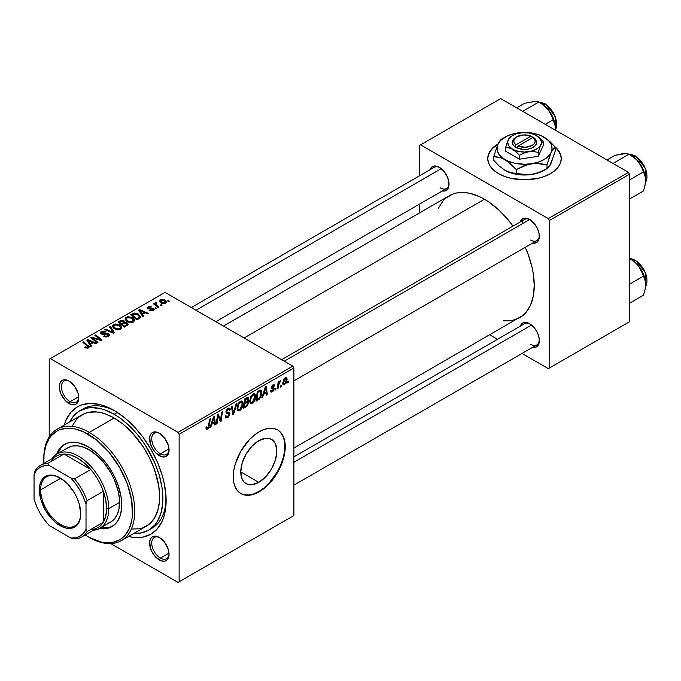 <?xml version="1.0" encoding="UTF-8"?>
<svg xmlns="http://www.w3.org/2000/svg" width="681" height="681" viewBox="0 0 681 681"><rect width="100%" height="100%" fill="white"/><g stroke="black" fill="none" stroke-linecap="round" stroke-linejoin="round"><path stroke-width="1.02" d="M258.814 482.344L240.776 471.924L242.147 463.165L246.062 454.15L251.91 446.259L258.814 440.684A25.512 14.727 -60 0 1 271.566 439.424A25.512 14.727 -60 0 1 275.473 459.862A25.512 14.727 -60 0 1 258.814 482.344L251.91 484.744L248.795 484.617L246.062 483.604L243.815 481.748L242.147 479.109L240.776 471.924L258.814 482.344A25.512 14.727 -60 0 1 246.062 483.604A25.512 14.727 -60 0 1 242.147 463.165A25.512 14.727 -60 0 1 258.814 440.684L265.718 438.283L268.833 438.411L271.566 439.424L273.813 441.288L275.473 443.927L276.852 451.103L275.473 459.862L271.566 468.877L265.718 476.768L258.814 482.344M240.657 493.461A36.748 21.213 120 0 0 258.814 491.52L259.248 491.767A36.748 21.213 -60 0 1 240.87 493.589A36.748 21.213 -60 0 1 235.243 464.144A36.748 21.213 -60 0 1 259.248 431.763L264.313 429.413L269.191 428.306L273.685 428.485L277.618 429.941L280.853 432.622L283.253 436.419L284.735 441.194L285.228 446.762L284.735 452.908L283.253 459.386L280.853 465.957L277.618 472.376L269.191 483.74L264.313 488.268L259.248 491.767L254.175 494.117L249.306 495.223L244.811 495.044L240.87 493.589L237.643 490.907L235.243 487.102L233.762 482.335L233.26 476.768L233.762 470.622L235.243 464.144L240.87 451.154L249.306 439.781L254.175 435.261L259.248 431.763A36.748 21.213 -60 0 1 277.618 429.941A36.748 21.213 -60 0 1 283.253 459.386A36.748 21.213 -60 0 1 259.248 491.767L258.814 491.52A36.748 21.213 120 0 0 282.76 459.334A36.748 21.213 120 0 0 277.397 429.813M493.946 147.317L497.726 144.576A36.748 21.213 0 0 0 487.758 158.852M498.518 143.597L493.946 146.815L490.55 150.484L488.456 154.459L487.749 158.605L488.456 162.742L490.55 166.717L493.946 170.386L498.518 173.604A36.748 21.213 180 0 1 487.749 158.605A36.748 21.213 180 0 1 498.049 143.878M159.873 537.803A12.249 7.074 -120 0 0 151.744 543.395A12.249 7.074 -120 0 0 160.401 558.088L159.311 559.961A13.782 7.959 60 0 1 149.573 543.089A13.782 7.959 60 0 1 159.311 537.462L155.583 536.168L152.425 536.781L151.216 537.786L149.76 541.003L150.314 547.822L152.425 552.691L155.583 556.956L161.218 560.846L164.725 561.195L166.207 560.65L168.318 558.216L169.058 554.343L168.318 549.601L164.725 542.485L159.311 537.462A13.782 7.959 60 0 1 169.058 554.343A13.782 7.959 60 0 1 159.311 559.961L160.401 558.088A12.249 7.074 60 0 1 152.399 547.294A12.249 7.074 60 0 1 154.272 537.479A12.249 7.074 60 0 1 159.873 537.803M69.581 381.403A12.249 7.074 -120 0 0 61.443 386.995A12.249 7.074 -120 0 0 70.1 401.696L69.019 403.569A13.782 7.959 60 0 1 59.273 386.689A13.782 7.959 60 0 1 69.019 381.071L65.291 379.768L63.605 379.836L60.915 381.386L59.46 384.603L59.46 388.996L60.915 393.89L65.291 400.564L70.918 404.454L74.433 404.795L75.914 404.25L78.026 401.824L78.766 397.942L78.026 393.209L74.433 386.084L69.019 381.071A13.782 7.959 60 0 1 78.766 397.942A13.782 7.959 60 0 1 69.019 403.569L70.1 401.696A12.249 7.074 60 0 1 62.099 390.903A12.249 7.074 60 0 1 63.98 381.088A12.249 7.074 60 0 1 69.581 381.403M159.873 433.542A12.249 7.074 -120 0 0 151.744 439.126A12.249 7.074 -120 0 0 160.401 453.827L159.311 455.7A13.782 7.959 60 0 1 149.573 438.819A13.782 7.959 60 0 1 159.311 433.201L155.583 431.899L152.425 432.512L151.216 433.525L149.76 436.734L150.314 443.561L152.425 448.43L155.583 452.695L161.218 456.585L164.725 456.934L166.207 456.381L168.318 453.955L169.058 450.073L168.318 445.34L164.725 438.223L159.311 433.201A13.782 7.959 60 0 1 169.058 450.073A13.782 7.959 60 0 1 159.311 455.7L160.401 453.827A12.249 7.074 60 0 1 152.399 443.033A12.249 7.074 60 0 1 154.272 433.218A12.249 7.074 60 0 1 159.873 433.542M78.707 396.725L70.1 401.696L78.707 396.725M169.007 553.117L160.401 558.088L169.007 553.117M169.007 448.856L160.401 453.827L169.007 448.856M281.645 359.679L524.549 219.444A12.249 7.074 60 0 1 530.15 219.759A12.249 7.074 -120 0 0 522.072 223.904M520.31 221.887A13.782 7.959 60 0 1 529.588 219.418L525.86 218.124L524.174 218.192L521.484 219.742L520.31 221.887M430.009 169.756A13.782 7.959 60 0 1 439.296 167.288L435.568 165.994L433.882 166.062L431.192 167.611L430.009 169.756M520.31 326.148A13.782 7.959 60 0 1 529.588 323.688L527.69 322.803L524.174 322.454L521.484 324.011L520.31 326.148M79.72 410.847A68.9 39.779 60 0 1 114.17 414.261L117.319 412.439L114.17 414.261L104.661 409.851L100.022 408.515L91.203 407.638L87.1 408.115L79.72 410.847L76.51 413.086L73.659 415.87L69.649 421.965A68.9 39.779 60 0 1 79.72 410.847L82.963 408.966A68.9 39.779 60 0 1 115.821 411.494A68.9 39.779 -120 0 0 81.379 409.971M64.227 425.097A73.497 42.435 60 0 1 114.17 410.507L104.031 405.808L99.085 404.378L89.671 403.45L81.201 405.093L77.421 406.863L70.96 412.226L66.159 419.828L64.227 425.097M223.462 326.088L449.222 195.745A70.432 40.664 -120 0 1 484.438 199.235L489.324 202.325L498.901 210.054L507.915 219.58L512.997 226.109A70.432 40.664 -120 0 0 484.438 199.235L244.087 337.997L484.438 199.235L479.56 196.69L469.984 193.361L465.378 192.604L456.772 192.953L452.848 194.042L445.944 198.035L443.033 200.886L438.428 208.165M503.497 320.87L512.112 320.53L519.654 317.738A70.432 40.664 -120 0 0 525.247 247.322L528.362 254.992L532.099 267.565L533.291 273.719L534.245 285.492L533.291 296.158L530.456 305.309L525.851 312.596L522.94 315.448L293.894 448.081M293.894 456.874L524.549 323.705A12.249 7.074 60 0 1 530.15 324.028M191.344 307.548L434.248 167.313A12.249 7.074 60 0 1 439.849 167.628M49.211 359.253L49.211 436.921L49.211 359.253L165.057 292.37L292.804 366.131L178.047 432.384L50.292 358.623L178.047 432.384L179.129 434.257L179.129 581.778L293.894 515.526L293.894 368.004L179.129 434.257L179.129 581.778L178.047 582.408L110.782 543.574L178.047 582.408L293.894 515.526L178.047 582.408L293.894 515.526L293.894 368.004L292.804 366.131L293.894 368.004L179.129 434.257L178.047 432.384L292.804 366.131L165.057 292.37L49.211 359.253M255.605 396.393L254.328 401.16L251.442 403.697L250.327 403.288L249.731 401.747L250.736 396.623L253.579 393.746L254.617 393.805L255.477 395.091L255.605 396.393L254.677 393.839L252.983 394.001L250.736 396.623L249.697 401.1L250.676 403.569L252.302 403.382L249.757 401.909L252.302 403.382C254.515 401.492 255.622 399.16 255.605 396.393L254.737 395.891L255.605 396.393M263.581 394.367L262.653 397.287L261.802 397.781L265.318 386.995L266.28 386.442L267.318 394.597L266.526 395.048L266.271 392.809L263.581 394.367L266.271 392.809L266.526 395.048L267.318 394.597L266.28 386.442L265.318 386.995L261.802 397.781L262.653 397.287L262.074 396.955L262.653 397.287L263.581 394.367L263.019 394.044L263.581 394.367M207.552 429.217L206.19 429.158L206.071 427.345L206.854 426.774L207.262 428.289L208.326 427.31L209.544 419.198L210.344 418.738L208.888 427.677L207.552 429.217L209.399 425.693L210.344 418.738L209.544 419.198L208.633 425.923L207.603 428.162L206.786 427.574L206.854 426.774L206.071 427.345L206.42 429.396L207.552 429.217L206.002 428.323L207.552 429.217M229.914 413.733L228.433 417.002L225.734 417.93L225.19 416.065L225.981 415.512L226.237 416.746L227.182 416.823L229.097 414.61L228.867 413.58L226.679 413.256L226.032 412.456L226.305 410.379L227.284 408.975L228.961 408.03L230.152 408.736L230.306 409.826L229.523 410.371L229.293 409.383L228.356 409.272L226.764 411.409L227.062 412.022L229.429 412.337L229.914 413.733L229.386 412.311L227.062 412.022L226.764 411.409L228.075 409.409L229.139 409.255L229.523 410.371L230.306 409.826L229.667 408.14L228.101 408.37L225.981 411.92L226.867 413.316L228.927 413.622L229.131 414.269L227.59 416.627L226.177 416.678L225.981 415.512L225.19 416.065L225.82 417.981L227.539 417.674L225.198 416.321L227.539 417.674L229.914 413.733L226.007 411.477L229.914 413.733M236.997 403.348L233.685 414.014L232.681 414.593L231.523 406.514L232.315 406.055L233.311 412.975L236.154 403.842L236.997 403.348L236.154 403.842L233.311 412.975L232.315 406.055L231.523 406.514L232.681 414.593L233.685 414.014L232.502 413.324L233.685 414.014L236.997 403.348M243.006 403.663L241.729 408.43L238.844 410.966L237.729 410.558L237.133 409.026L238.001 404.182L239.125 402.36L240.98 401.015L242.019 401.075L242.879 402.369L243.006 403.663L242.078 401.109L240.384 401.279L238.137 403.901L237.099 408.37L238.078 410.839L239.703 410.652L237.158 409.187L239.703 410.652C241.917 408.762 243.023 406.438 243.006 403.663L242.138 403.161L243.006 403.663M288.565 381.079L288.378 382.433L287.595 382.892L287.757 381.547L288.565 381.079L287.757 381.547L287.595 382.892L288.378 382.433L287.697 382.041L288.378 382.433L288.565 381.079M248.616 402.667L247.297 405.936L243.398 408.404L244.683 398.913L247.543 397.363L248.48 397.653L248.659 399.389L247.671 401.45L248.616 402.667L247.671 401.45L248.718 398.708L247.671 397.329L244.683 398.913L243.398 408.404L246.437 406.651L245.552 406.14L246.437 406.651L248.616 402.667L246.624 401.518L248.616 402.667M211.714 424.314L210.787 427.234L209.927 427.728L213.451 416.942L214.413 416.389L215.451 424.544L214.66 424.995L214.404 422.756L211.714 424.314L214.404 422.756L214.66 424.995L215.451 424.544L214.413 416.389L213.451 416.942L209.927 427.728L210.787 427.234L210.199 426.902L210.787 427.234L211.714 424.314L211.153 423.991L211.714 424.314M217.843 417.819L217.035 423.625L216.235 424.093L217.528 414.593L218.363 414.108L220.525 420.288L221.58 412.252L222.381 411.784L221.104 421.275L220.269 421.76L218.082 415.606L217.843 417.819L218.082 415.606L220.269 421.76L221.104 421.275L222.381 411.784L221.58 412.252L220.525 420.288L218.363 414.108L217.528 414.593L216.235 424.093L217.035 423.625L216.354 423.233L217.035 423.625L217.843 417.819L217.145 417.419L217.843 417.819M272.383 390.988L271.251 390.051L270.468 390.732L272.349 391.805L271.259 392.128L270.57 391.532L270.468 390.622L271.251 390.051L272.085 391.124L273.396 389.643L273.175 388.902L271.319 388.425L271.268 386.927L272.485 385.157L274.094 384.705L274.596 385.846L273.813 386.416L272.979 385.659L271.94 387.114L274.111 388.323L273.634 390.605L272.349 391.805L274.205 388.885L273.813 387.966L271.94 387.114L272.766 385.769L273.813 386.416L274.596 385.846L274.145 384.731L272.809 384.952L271.157 387.71L271.549 388.647L273.421 389.413L272.383 390.988L270.595 390.519M259.461 398.921L255.996 401.135L257.282 391.643L260.559 390.068L261.461 390.724L261.802 392.341L260.925 396.665L259.461 398.921L261.802 392.605L261.002 390.204L257.282 391.643L255.996 401.135L258.244 399.832L257.358 399.321L258.244 399.832L259.461 398.921L258.703 398.487L259.461 398.921M287.101 379.36L286.122 383.097L283.858 384.969L283.015 384.476L282.777 382.901L284.122 378.789L286.063 377.504L286.88 378.074L287.101 379.36L286.488 377.623L285.262 377.759L282.768 383.25L283.373 384.85L284.641 384.705L282.785 383.633L284.641 384.705L287.101 379.36L286.148 378.806L287.101 379.36M281.279 385.284L281.1 386.638L280.308 387.097L280.47 385.752L281.279 385.284L280.47 385.752L280.308 387.097L281.1 386.638L280.41 386.246L281.1 386.638L281.279 385.284M278.461 385.616L278.061 388.391L277.261 388.851L278.188 381.956L278.989 381.496L278.793 382.926L279.636 381.173L280.606 380.679L279.125 382.926L278.461 385.616L280.606 380.679L278.793 382.926L278.989 381.496L278.188 381.956L277.261 388.851L278.061 388.391L277.38 388L278.061 388.391L278.461 385.616L277.754 385.208L278.461 385.616M275.967 388.357L275.779 389.711L274.996 390.162L275.158 388.817L275.967 388.357L275.158 388.817L274.996 390.162L275.779 389.711L275.098 389.311L275.779 389.711L275.967 388.357M156.69 308.45L155.787 307.718L154.979 308.187L155.898 308.902L156.69 308.45L155.787 307.718L154.979 308.187L155.898 308.902L156.69 308.45M162.001 305.377L161.099 304.654L160.299 305.114L161.218 305.837L162.001 305.377L161.099 304.654L160.299 305.114L161.218 305.837L162.001 305.377M133.306 322.062L134.31 320.981L134.293 319.747L131.578 317.286L127.653 316.682L125.261 318.078L125.21 319.5L126.589 321.126L128.726 322.258L131.501 322.607L133.306 322.062L134.421 320.419L132.208 317.618L126.215 317.176L125.108 319.134L127.424 321.67L133.306 322.062M143.563 316.027L142.423 314.299L145.113 312.741L147.436 313.788L148.228 313.337L139.614 309.557L138.652 310.11L142.704 316.52L143.563 316.027L142.423 314.299L145.113 312.741L147.436 313.788L148.228 313.337L139.614 309.557L138.652 310.11L142.704 316.52L143.563 316.027M124.691 322.436L123.882 320.768L123.882 323.407L123.882 320.768L121.124 320.376L121.124 321.262L121.124 320.376L119.95 320.913L119.95 321.934L119.95 320.913L118.009 322.028L124.308 327.144L128.019 324.786L127.568 323.049L124.691 322.436L124.385 321.117L122.606 320.3L120.954 320.428L118.009 322.028L124.308 327.144L128.198 324.216L127.168 322.768L124.691 322.436L124.836 321.943M114.595 332.754L110.322 326.463L109.479 326.957L113.131 332.345L105.649 329.17L104.848 329.63L113.591 333.332L114.595 332.754L110.322 326.463L109.479 326.957L113.131 332.345L105.649 329.17L104.848 329.63L113.591 333.332L114.595 332.754M85.329 347.829L87.815 348.212L89.22 346.74L83.669 341.853L82.869 342.313L88.087 346.816L87.083 347.557L85.397 346.876L84.708 347.395L88.556 347.897L89.254 346.961L83.669 341.853L82.869 342.313L87.33 345.939L87.721 347.361L85.397 346.876L84.708 347.395L85.329 347.829M97.936 342.373L92.573 338.057L101.18 340.5L102.005 340.023L95.706 334.907L94.914 335.367L100.286 339.691L91.688 337.223L90.854 337.708L97.136 342.832L97.936 342.373L92.573 338.057L101.18 340.5L102.005 340.023L95.706 334.907L94.914 335.367L100.286 339.691L91.688 337.223L90.854 337.708L97.136 342.832L97.936 342.373M91.688 345.974L90.556 344.245L93.246 342.688L95.561 343.735L96.361 343.284L87.738 339.504L86.776 340.057L90.837 346.467L91.688 345.974L90.556 344.245L93.246 342.688L95.561 343.735L96.361 343.284L87.738 339.504L86.776 340.057L90.837 346.467L91.688 345.974M101.954 333.452L102.184 332.073L105.189 332.132L105.742 331.536L101.324 331.545L101.324 333.988L101.324 331.545L100.328 332.779L101.222 333.928L107.981 334.201L107.709 336.746L107.709 335.818L105.64 336.252L105.64 336.967L105.64 336.252L104.568 335.869L104.568 336.686L104.329 335.724L104.329 336.584L104.329 335.724L103.631 336.235L108.543 336.363L109.437 335.588L109.411 334.311L107.921 333.358L101.741 333.298L101.597 332.592L102.49 331.919L105.189 332.132L105.904 331.63L104.133 331.017L101.128 331.673L100.413 332.396L100.55 333.384L102.388 334.345L107.794 334.099L108.458 335.035L107.496 335.929L105.93 336.286L104.329 335.724L103.631 336.235L106.049 337.01L108.543 336.363L109.624 334.958L108.696 333.699L102.933 333.673L101.52 332.873L101.52 334.082M120.707 329.34L121.712 328.259L121.695 327.025L118.979 324.556L115.055 323.952L112.663 325.356L112.612 326.769L113.991 328.404L116.128 329.527L118.903 329.876L120.707 329.34L121.822 327.689L119.609 324.888L113.616 324.454L112.51 326.412L114.825 328.949L120.707 329.34M149.607 310.493L152.501 310.859L154.238 309.234L152.604 308.17L148.926 308.382L148.39 307.795L148.756 307.344L151.565 306.859L148.884 306.586L147.411 307.591L148.015 308.791L153.165 309.242L152.382 310.221L150.195 309.923L149.505 310.442L153.353 310.485L154.246 309.387L153.617 308.493L152.221 308.144L148.688 308.263L148.756 307.344L151.565 306.859L148.1 306.927L147.351 307.897L148.015 308.791L152.884 308.987L152.697 310.068L150.195 309.923L149.607 310.493M139.145 318.572L140.277 317.644L140.507 316.478L137.758 313.677L134.166 313.022L130.607 314.758L136.907 319.874L140.184 317.772L140.55 316.844L138.234 313.932L133.561 313.166L130.607 314.758L136.907 319.874L139.145 318.572M165.645 303.385L166.36 301.623L164.266 299.776L161.542 299.385L159.746 300.585L160.112 302.015L161.286 303.028L164.691 303.752L166.479 302.168L164.7 300.006L160.554 299.734L159.686 300.934L161.576 303.207L165.645 303.385M155.362 302.739L155.362 305.318L155.362 302.739L155.328 305.284L155.328 304.186L154.383 303.411L154.383 304.526L154.383 303.411L153.583 303.879L158.171 307.591L158.962 307.131L156.068 304.543L155.83 303.624L156.647 303.224L156.102 302.543L155.072 303.071L155.328 304.186L154.383 303.411L153.583 303.879L158.171 307.591L158.962 307.131L157.166 305.633L156.077 303.351L156.647 303.224L156.102 302.543L155.03 303.326M169.288 301.172L168.386 300.449L167.577 300.908L168.496 301.632L169.288 301.172L168.386 300.449L167.577 300.908L168.496 301.632L169.288 301.172M419.479 145.479L419.479 175.834L419.479 145.479L500.68 98.592L628.435 172.353L548.316 218.61L420.56 144.849L548.316 218.61L549.405 220.482L549.405 368.004L629.516 321.747L629.516 174.225L549.405 220.482L549.405 368.004L548.316 368.625L522.021 353.448L548.316 368.625L629.516 321.747L548.316 368.625L629.516 321.747L629.516 174.225L628.435 172.353L629.516 174.225L549.405 220.482L548.316 218.61L628.435 172.353L500.68 98.592L419.479 145.479M419.479 204.121L419.479 212.915L419.479 204.121M497.53 339.308L489.911 334.907L497.53 339.308M498.518 173.604L504.085 176.243L510.435 178.201L524.498 179.818L538.56 178.201L544.919 176.243L550.486 173.604L555.058 170.386L558.446 166.717L560.54 162.742L561.246 158.605L560.54 154.459L558.446 150.484L554.887 146.67A36.748 21.213 180 0 1 561.246 158.605A36.748 21.213 180 0 1 538.56 178.201A36.748 21.213 180 0 1 498.518 173.604M532.559 347.37L535.002 347.421L537.692 345.863L539.148 342.654L539.148 338.261L537.692 333.367L535.002 328.71L529.588 323.688A13.782 7.959 60 0 1 539.335 340.56A13.782 7.959 60 0 1 532.559 347.37M442.258 190.969L444.71 191.02L447.391 189.471L448.847 186.254L448.847 181.861L447.391 176.966L444.71 172.31L439.296 167.288A13.782 7.959 60 0 1 449.034 184.168A13.782 7.959 60 0 1 442.258 190.969M532.559 243.1L535.002 243.151L537.692 241.602L539.148 238.384L539.148 234L537.692 229.097L535.002 224.441L529.588 219.418A13.782 7.959 60 0 1 539.335 236.298A13.782 7.959 60 0 1 532.559 243.1M539.318 235.643A12.249 7.074 60 0 1 536.798 240.657A12.249 7.074 60 0 1 530.669 240.052A12.249 7.074 -120 0 0 539.318 235.643M440.377 187.922A12.249 7.074 -120 0 0 449.026 183.512A12.249 7.074 60 0 1 446.498 188.526L215.843 321.696M539.318 339.913A12.249 7.074 60 0 1 536.798 344.918A12.249 7.074 60 0 1 530.669 344.314A12.249 7.074 -120 0 0 539.318 339.913M128.53 536.475L134.055 537.437L143.036 537.079L150.918 534.159L157.379 528.805L162.18 521.203L163.9 516.649L165.883 506.255L165.883 494.491L163.9 481.807L162.18 475.27L157.379 462.127L150.918 449.298L143.036 437.287L134.055 426.561L124.308 417.513L114.17 410.507A73.497 42.435 60 0 1 166.138 500.518A73.497 42.435 60 0 1 128.53 536.475M166.113 498.594A68.9 39.779 60 0 1 151.863 528.311A68.9 39.779 60 0 1 150.203 529.18A68.9 39.779 -120 0 0 166.113 498.603M169.041 449.417A12.249 7.074 60 0 1 166.522 454.431A12.249 7.074 60 0 1 160.401 453.827A12.249 7.074 -120 0 0 169.041 449.426M169.041 553.687A12.249 7.074 60 0 1 166.522 558.692A12.249 7.074 60 0 1 160.401 558.088A12.249 7.074 -120 0 0 169.041 553.687M78.749 397.287A12.249 7.074 60 0 1 76.229 402.301A12.249 7.074 60 0 1 70.1 401.696A12.249 7.074 -120 0 0 78.749 397.287M561.246 158.852A36.748 21.213 0 0 0 555.236 147.479M560.54 154.962L558.446 150.986M490.55 150.986L488.456 154.962M244.377 494.798L248.871 494.976M253.741 493.87L258.814 491.52L263.879 488.013L268.757 483.493L277.184 472.12L280.419 465.71L282.819 459.139L284.3 452.652L284.794 446.515L284.3 440.947M282.819 436.172L280.419 432.375M91.688 338.38L91.688 337.223L91.688 338.38M95.578 338.985L95.578 338.278L95.578 338.985M98.396 339.751L98.396 339.061L98.396 339.751M100.286 340.262L100.286 339.691L100.286 340.262M95.706 336.022L95.706 334.907L95.706 336.022M92.573 339.104L92.573 338.057L92.573 339.104M94.123 340.372L94.123 339.232L94.123 340.372M87.738 341.581L87.738 339.504L87.738 341.581M90.556 346.025L90.556 344.245L90.556 346.025M90.096 343.488L88.896 341.581L88.896 343.411L88.896 341.581L87.977 340.321L87.977 341.956L87.977 340.321L92.25 342.245L92.25 343.267L92.25 342.245L90.096 343.488L90.096 345.301L90.096 343.488L87.977 340.321L92.25 342.245L90.096 343.488M85.397 347.872L85.397 346.876L85.397 347.872M85.985 348.136L85.985 347.301L85.985 348.136M87.721 348.238L87.721 347.361L87.721 348.238M88.087 348.119L88.087 346.859L87.721 347.361M83.669 342.969L83.669 341.853L83.669 342.969M88.283 348.042L88.283 345.607L88.283 348.042M107.981 334.201L108.475 334.882M102.933 334.397L102.933 333.673L102.933 334.397M105.078 334.175L105.078 333.341L105.078 334.175M108.696 336.269L108.696 333.699L108.696 336.269M105.649 329.962L105.649 329.17L105.649 329.962M110.892 332.192L110.892 331.349L110.892 332.192M113.131 333.137L113.131 332.345L113.131 333.137M110.322 328.225L110.322 326.463L110.322 328.225M113.616 328.106L113.616 324.454L113.616 328.106M119.609 325.901L119.609 324.888L119.609 325.901M113.71 326.386L114.697 324.863L117.268 324.709L120.46 326.957L119.882 329.689L119.882 328.795L117.115 329.085L114.629 327.808L113.71 326.386L114.476 324.982L118.741 325.297L120.639 327.629L119.882 328.795L115.651 328.514L115.651 329.349L115.651 328.514L113.71 326.386L113.71 328.191L113.701 326.156L113.701 328.174M127.168 325.492L127.168 322.768L127.168 325.492M121.507 323.764L119.541 322.164L119.541 323.279L119.541 322.164L120.895 321.389L123.125 321.236L123.755 323.484L123.755 322.104L122.784 323.024L122.784 324.045L122.784 323.024L121.507 323.764L121.507 324.871L121.507 323.764L119.541 322.164L121.797 320.989L123.397 321.423L123.636 322.368L121.507 323.764M123.755 323.484L123.755 322.104M124.368 326.088L122.239 324.36L122.239 325.467L122.239 324.36L123.908 323.398L126.36 323.211L126.581 325.833L126.581 324.76L125.84 325.237L125.84 326.259L125.84 325.237L124.368 326.088L124.368 327.11L124.368 326.088L122.239 324.36L124.912 322.973L126.623 323.398L126.581 324.76L124.368 326.088M150.195 310.774L150.195 309.923L150.195 310.774M152.697 310.791L152.697 310.068L152.697 310.791M152.884 308.987L152.697 310.068M148.1 308.834L148.1 306.927L148.1 308.834M148.688 308.263L148.756 307.344M149.207 309.131L149.207 308.476L149.207 309.131M150.348 309.038L150.348 308.382L150.348 309.038M152.221 308.799L152.221 308.144L152.221 308.799M153.617 310.323L153.617 308.493L153.617 310.323M139.614 311.634L139.614 309.557L139.614 311.634M142.423 316.078L142.423 314.299L142.423 316.078M141.971 313.541L140.771 311.634L140.771 313.464L140.771 311.634L139.852 310.374L139.852 312.009L139.852 310.374L144.117 312.298L144.117 313.32L144.117 312.298L141.971 313.541L141.971 315.363L141.971 313.541L139.852 310.374L144.117 312.298L141.971 313.541M132.497 314.69L132.497 313.669L132.497 314.69M133.561 314.077L133.561 313.166L133.561 314.077L137.4 314.358L139.358 316.682L137.979 318.231L137.979 319.253L137.979 318.231L136.966 318.81L132.14 314.894L132.14 316.001L132.14 314.894L135.647 313.703L139.137 315.95L139.179 317.269L136.966 318.81L136.966 319.84L136.966 318.81L132.14 314.894L133.544 314.086M138.234 314.92L138.234 313.932L138.234 314.92M126.215 320.828L126.215 317.176L126.215 320.828M132.208 318.623L132.208 317.618L132.208 318.623M126.308 319.117L127.296 317.593L129.867 317.431L133.059 319.678L132.48 322.419L132.48 321.517L129.713 321.807L127.228 320.538L126.308 319.117L127.075 317.704L131.339 318.018L133.238 320.351L132.48 321.517L128.249 321.236L128.249 322.079L128.249 321.236L126.308 319.117L126.308 320.913L126.3 318.887L126.3 320.904M160.554 302.483L160.554 299.734L160.554 302.483M164.7 301.036L164.7 300.006L164.7 301.036M162.282 302.704L160.716 300.9L161.21 300.151L163.908 300.457L164.964 302.985L164.964 303.683L164.964 302.985L162.282 302.704L162.282 303.539L162.282 302.704L160.767 301.155L161.695 299.98L163.908 300.457L165.389 302.075L164.308 303.198L162.282 302.704M165.415 303.513L165.415 302.279L164.964 302.985M161.099 305.743L161.099 304.654L161.099 305.743M156.102 303.334L156.102 302.543L156.102 303.334M155.796 305.667L156.077 303.351M157.166 306.782L157.166 305.633L157.166 306.782M155.787 308.816L155.787 307.718L155.787 308.816M168.386 301.547L168.386 300.449L168.386 301.547M126.998 325.586L126.998 324.071L126.581 324.76M248.233 397.415L247.671 397.329M246.88 397.653L248.718 398.708L246.88 397.653M247.118 401.126L247.671 401.45L247.118 401.126M248.173 401.543L247.671 401.45M244.93 402.522L245.33 399.56L244.649 399.168L245.33 399.56L246.675 398.785L245.79 398.274L247.927 399.202L247.492 400.683L244.93 402.522L244.249 402.13L244.93 402.522L247.492 400.683L247.663 398.496L245.33 399.56L244.93 402.522M246.531 397.849L247.927 399.202M246.386 401.679L247.561 402.352L244.777 403.629L244.343 406.838L244.777 403.629L244.096 403.237L244.777 403.629L246.445 402.667L245.56 402.156L247.824 403.101L246.599 405.484L244.343 406.838L243.662 406.438L244.343 406.838L246.599 405.484L247.765 403.646L247.535 402.343L247.824 403.101M237.89 407.962L238.759 404.216L238.154 403.867L238.759 404.216L240.359 402.318L239.593 401.875L241.551 402.216L242.215 404.02L239.763 409.596L238.563 409.698L237.133 407.527L238.784 409.783L240.87 408.506L242.206 404.369L241.993 402.718L241.176 402.096L238.912 403.927L237.89 407.962M232.059 410.277L233.047 410.839L232.059 410.277M232.374 412.439L233.311 412.975L232.374 412.439M225.19 416.108L226.177 416.678L225.19 416.108M225.19 416.176L226.177 416.678M226.015 412.363L227.82 413.41L226.015 412.363M226.296 412.984L226.867 413.316L226.296 412.984M228.118 408.362L230.314 409.63L228.118 408.362M227.948 408.464L230.306 409.826L227.948 408.464M227.301 408.966L228.075 409.409L227.301 408.966M226.083 411.018L226.764 411.409L226.083 411.018M227.062 412.022L226.764 411.409M206.207 427.242L206.786 427.574L206.207 427.242M207.603 428.162L206.786 427.574M208.718 425.302L209.399 425.693L208.718 425.302M214.549 424.016L215.451 424.544L214.549 424.016M213.519 422.246L214.404 422.756L213.519 422.246M212.149 423.037L213.196 419.836L212.617 419.505L213.196 419.836L213.825 417.683L213.306 417.385L213.825 417.683L214.294 421.803L212.149 423.037L211.57 422.705L212.149 423.037L214.294 421.803L213.825 417.683L212.149 423.037M218.226 416.142L219.393 416.815L218.226 416.142M218.856 418.074L220.125 418.806L218.856 418.074M219.469 419.675L220.525 420.288L219.469 419.675M219.801 420.526L221.104 421.275L219.801 420.526M217.443 415.231L218.082 415.606L217.443 415.231M272.502 388.791L271.174 388.025L273.251 388.953M272.928 384.884L274.596 385.846L272.928 384.884M272.766 385.769L273.813 386.416M271.319 386.757L271.94 387.114L271.319 386.757M271.217 387.123L272.017 387.591L271.217 387.123M272.672 387.778L272.017 387.591M272.119 387.685L274.205 388.885L272.119 387.685M270.468 390.732L270.961 392.035L272.349 391.805L270.468 390.724M266.416 394.069L267.318 394.597L266.416 394.069M265.386 392.299L266.271 392.809L265.386 392.299M264.015 393.09L265.062 389.89L264.483 389.558L265.062 389.89L265.692 387.736L265.173 387.438L265.692 387.736L266.16 391.856L264.015 393.09L263.436 392.758L264.015 393.09L266.16 391.856L265.692 387.736L264.015 393.09M260.942 392.111L261.802 392.605L260.942 392.111M260.065 391.2L257.929 392.29L256.941 399.56L259.112 398.164L260.508 395.899L260.985 392.341L260.065 391.2L261.019 393.005C261.061 395.559 260.048 397.551 257.954 398.981L256.941 399.56L256.26 399.168L256.941 399.56L257.929 392.29L257.248 391.898L257.929 392.29L259.069 391.626L258.184 391.115L259.069 391.626L260.065 391.2L259.052 390.613L260.474 391.277L259.189 390.536M250.489 400.683L251.357 396.938L250.753 396.589L251.357 396.938L252.957 395.04L252.191 394.597L254.149 394.937L254.813 396.751L252.362 402.326L251.161 402.42L249.731 400.249L251.383 402.514L253.468 401.228L254.805 397.1L254.592 395.44L253.775 394.818L251.51 396.648L250.489 400.683M285.228 378.576L284.13 379.947L283.56 382.858L284.139 384.033L285.433 383.071L286.292 380.321L285.739 378.457L285.228 378.576L286.309 379.811L284.649 383.905L282.828 382.279L283.56 382.696L285.228 378.576L284.624 378.227L285.892 378.517L284.939 377.972M284.649 383.905L282.768 383.275M278.112 382.535L278.793 382.926L278.112 382.535M279.482 381.386L280.291 381.854L279.482 381.386M279.372 381.581L279.891 381.879L279.372 381.581M65.001 444.106A47.466 27.402 -120 0 0 57.647 453.648L61.358 447.247L65.538 443.782M56.557 454.287A47.466 27.402 60 0 1 64.448 444.412A47.466 27.402 60 0 1 88.181 446.762L97.928 454.057L104.006 460.475L109.479 467.856L114.127 475.908L117.787 484.336L121.099 496.96L121.584 508.596L120.299 515.313L117.787 520.871L114.127 525.085L109.479 527.766L104.006 528.831L99.417 528.524A47.466 27.402 60 0 0 111.914 526.626L111.914 526.626A47.466 27.402 60 0 0 119.192 488.592A47.466 27.402 60 0 0 88.181 446.762L78.443 442.803L69.539 442.531L66.891 443.263L62.243 445.953L58.583 450.158L56.557 454.287M43.797 459.266A64.303 37.132 60 0 1 57.11 429.2A64.303 37.132 60 0 1 89.262 432.384L88.181 434.257A62.78 36.246 60 0 1 132.574 511.142A62.78 36.246 60 0 1 88.181 536.773L89.262 537.403A64.303 37.132 -120 0 0 134.736 511.142A64.303 37.132 -120 0 0 89.262 432.384A64.303 37.132 60 0 1 131.28 489.052A64.303 37.132 60 0 1 121.422 540.586A64.303 37.132 60 0 1 89.262 537.403L101.069 542.008L105.172 542.68L112.842 542.374L119.575 539.88L122.495 537.845L125.091 535.3L129.194 528.814L131.722 520.65L132.361 516.045L131.722 500.654L127.33 483.953L119.575 467.396L109.105 452.397L96.847 440.241L83.831 431.992L75.302 429.03L71.199 428.358L67.257 428.23L60.022 429.634L56.795 431.15L51.271 435.729L49.032 438.751L45.704 446.115L44.01 454.985L43.89 463.352A62.78 36.246 60 0 1 43.797 459.888A62.78 36.246 60 0 1 88.181 434.257L89.262 432.384L114.17 418.006L89.262 432.384A64.303 37.132 -120 0 0 43.797 458.636L43.797 459.888M121.422 540.586L146.321 526.209A64.303 37.132 -120 0 0 156.179 474.674A64.303 37.132 -120 0 0 114.17 418.006L123.04 424.135L131.569 432.052L143.019 446.583L149.318 457.496L154.272 468.92L158.767 486.021L159.643 496.772L159.422 501.786L157.686 510.878L154.272 518.42L149.318 524.123L143.019 527.758L139.435 528.762L131.569 529.069M114.17 414.261A68.9 39.779 60 0 1 159.175 474.972A68.9 39.779 60 0 1 148.62 530.184A68.9 39.779 60 0 1 133.953 533.351L141.231 532.917L148.62 530.184L154.681 525.162L157.132 521.842L160.793 513.763L162.657 504.025L162.657 492.993L161.95 487.128L159.175 474.972L154.681 462.646L145.079 444.872L137.136 434.163L128.309 424.842L118.945 417.283L114.17 414.261M65.836 449.154L67.828 447.766A42.869 24.754 60 0 1 89.262 449.886A42.869 24.754 60 0 1 117.277 487.664A42.869 24.754 60 0 1 110.705 522.021L108.5 523.051M72.16 426.17L76.357 419.513L79.013 416.908L85.321 413.273L88.905 412.269L96.77 411.962L100.967 412.652L105.3 413.895L114.17 418.006A64.303 37.132 -120 0 0 82.018 414.823L57.11 429.2M85.236 534.96L88.181 536.773A62.78 36.246 60 0 1 85.236 534.96M112.45 526.302A47.466 27.402 -120 0 1 100.516 527.903L107.913 527.877L112.995 525.996M57 454.014A42.869 24.754 60 0 1 90.037 465.498A42.869 24.754 60 0 1 108.756 508.647L119.584 502.391L108.756 508.647A42.869 24.754 -120 0 0 86.198 461.778A42.869 24.754 -120 0 0 52.088 458.619A42.869 24.754 60 0 1 57 454.014L67.828 447.766L72.424 446.064L77.668 445.851L83.354 447.145L89.262 449.886L98.064 456.474L103.555 462.271L110.705 472.512L114.476 479.994L118.273 491.478L119.439 498.875L118.996 508.886L117.277 514.461L114.476 518.888L110.705 522.021L99.877 528.269A42.869 24.754 60 0 1 93.433 530.227A42.869 24.754 -120 0 0 108.756 508.647L106.585 508.647A41.337 23.869 60 0 1 103.342 522.233A41.337 23.869 60 0 1 90.752 529.503M636.463 159.507L638.506 161.755A20.209 11.671 -120 0 0 631.364 155.413L629.15 154.144L634.19 157.515L638.506 161.755L641.562 166.675L643.434 171.918L629.516 179.954L643.434 171.918L645.035 175.621L645.648 180.167L645.035 185.428L643.434 190.969L629.516 199.005L643.434 190.969L645.035 185.428L645.528 177.945L642.694 168.42L636.829 159.831L629.15 154.144L636.463 159.507M645.528 182.355A16.846 9.721 -120 0 0 635.041 156.043A0.919 0.528 -60 0 1 635.688 156.417A0.919 0.528 120 0 0 635.041 156.043A16.846 9.721 60 0 1 646.754 179.043M635.041 156.043L633.568 156.894L635.041 156.043A16.846 9.721 -120 0 0 629.627 154.417M613.019 163.457L629.15 154.144L613.019 163.457M625.89 153.514L614.858 155.413L606.984 159.967L614.858 155.413L622.17 153.761L627.269 153.531L631.364 155.413M629.15 154.144L625.907 153.429L622.664 153.804M645.648 180.286L645.648 180.167A20.209 11.671 -120 0 0 638.506 161.755L642.626 169.28L645.035 175.621L645.648 180.167A20.209 11.671 -120 0 1 645.648 180.252M635.688 156.417L637.884 157.932M639.995 159.89L643.656 164.819L646.09 170.446M646.737 173.255L646.95 175.919M529.648 219.529L284.266 361.194L529.648 219.529M246.522 406.438L247.552 405.799M531.555 325.05L293.894 462.263L531.555 325.05M636.463 263.777L638.506 266.016A20.209 11.671 -120 0 0 631.364 259.682L635.058 262.381L638.506 266.016L641.562 270.936L643.434 276.18L629.516 284.215L643.434 276.18L645.035 279.891L645.648 284.428L645.035 289.697L643.434 295.231L629.516 303.266L643.434 295.231L645.035 289.697L645.648 284.428L644.558 277.49L642.694 272.681L638.506 266.016L642.626 273.541L645.035 279.891L645.648 284.428A20.209 11.671 -120 0 0 638.506 266.016L636.463 263.777M631.738 260.006L629.15 258.405L631.738 260.006M645.528 286.624A16.846 9.721 -120 0 0 635.041 260.304A0.919 0.528 -60 0 1 635.688 260.678A0.919 0.528 120 0 0 635.041 260.304A16.846 9.721 60 0 1 646.754 283.305M635.041 260.304L633.568 261.155L635.041 260.304A16.846 9.721 -120 0 0 629.627 258.678M635.688 260.678L637.884 262.194M639.995 264.16L643.656 269.08L646.09 274.707M646.737 277.516L646.95 280.18M196.017 310.247L441.254 168.658L196.017 310.247M555.296 130.131A16.846 9.721 -120 0 0 544.749 103.912L543.276 104.755L544.749 103.912A0.919 0.528 -60 0 1 545.396 104.287L547.592 105.802M545.396 104.287A0.919 0.528 120 0 0 544.749 103.912A16.846 9.721 -120 0 0 539.335 102.286M545.26 124.334L553.142 119.788L555.194 125.653L555.194 130.616L555.228 125.815L554.266 121.09L551.167 113.948L548.214 109.624L551.261 114.544L553.142 119.788L545.26 124.334M522.727 111.318L538.858 102.005L543.898 105.385L548.214 109.624L544.766 105.981L538.858 102.005L522.727 111.318M535.598 101.384L524.566 103.282L516.683 107.836L524.566 103.282L535.606 101.299L538.041 101.648L541.446 103.614L548.214 109.624A20.209 11.671 -120 0 0 541.063 103.282M555.355 128.156L555.355 128.037A20.209 11.671 -120 0 0 548.214 109.624L552.325 117.149L554.734 123.491L555.355 128.037A20.209 11.671 -120 0 1 555.355 128.122M538.858 102.005L535.606 101.299L532.363 101.673M549.703 107.76L553.355 112.688L555.798 118.315M556.437 121.124L556.658 123.789M544.749 103.912A16.846 9.721 60 0 1 556.471 126.845M60.362 478.079A28.33 16.353 -120 0 0 40.656 489.826L39.353 489.826A29.24 16.88 60 0 1 60.03 477.892A29.24 16.88 60 0 1 80.716 513.712L80.315 518.139L79.141 521.935L77.225 524.966L74.655 527.094L71.522 528.26L67.947 528.396L64.065 527.52L56.004 522.863L52.122 519.262L45.414 510.214L40.928 499.88L39.353 489.826L39.753 485.4L40.928 481.603L42.843 478.573L45.414 476.445L48.547 475.278L52.122 475.142L56.004 476.019L64.065 480.675L67.947 484.276L74.655 493.325L77.225 498.432L79.141 503.659L80.716 513.712A29.24 16.88 60 0 1 60.03 525.647A29.24 16.88 60 0 1 39.353 489.826L40.656 489.826A28.33 16.353 60 0 1 46.521 476.862A28.33 16.353 60 0 1 60.362 478.088M60.677 478.275L40.656 489.826L60.677 478.275M51.373 461.301A41.337 23.869 60 0 1 63.963 454.031A41.337 23.869 60 0 1 90.752 469.498L84.248 462.944L77.353 458.015L70.466 454.985L63.963 454.031L90.752 469.498A41.337 23.869 60 0 1 103.342 491.307A41.337 23.869 60 0 1 106.585 508.647L105.768 500.212L103.342 491.307L103.342 522.233L105.768 516.121L106.585 508.647L108.756 508.647A42.869 24.754 60 0 1 99.877 528.269M40.443 465.344L56.685 455.964A41.337 23.869 -120 0 1 63.963 454.031L47.721 463.412L49.211 465.515A39.813 22.984 60 0 0 34.05 474.265L35.131 470.682A41.337 23.869 60 0 1 40.443 465.344A41.337 23.869 60 0 1 47.721 463.412A41.337 23.869 -120 0 0 35.131 470.682L34.05 474.265L34.05 499.267L36.646 506.349L40.128 513.261L44.367 519.731L49.211 525.519L70.858 538.024L74.51 538.884A41.337 23.869 -120 0 0 87.1 531.606L86.019 529.273L86.019 504.272L87.1 500.68L103.342 491.307L103.342 522.233L87.1 531.606A41.337 23.869 60 0 1 81.788 536.943A41.337 23.869 60 0 1 74.51 538.884L70.858 538.024L75.702 537.82L79.941 536.245L83.422 533.359L86.019 529.273L86.019 504.272L83.422 497.19L79.941 490.277L75.702 483.808L70.858 478.019L49.211 465.515L47.721 463.412L63.963 454.031L90.752 469.498L74.51 478.871L70.858 478.019L49.211 465.515L44.367 465.719L40.128 467.294L36.646 470.179L34.05 474.265L34.05 499.267A39.813 22.984 60 0 0 49.211 525.519L70.858 538.024A39.813 22.984 60 0 0 86.019 529.273L87.1 531.606L103.342 522.233A41.337 23.869 -120 0 1 98.03 527.571L81.788 536.943M103.342 491.307A41.337 23.869 -120 0 0 90.752 469.498L74.51 478.871A41.337 23.869 60 0 1 87.1 500.68L103.342 491.307M80.707 513.329A28.33 16.353 60 0 1 74.85 525.928A28.33 16.353 60 0 1 53.016 518.335A28.33 16.353 60 0 1 40.656 489.826A28.33 16.353 -120 0 0 60.524 524.43A28.33 16.353 -120 0 0 80.707 513.329M87.1 500.68A41.337 23.869 -120 0 0 74.51 478.871L70.858 478.019A39.813 22.984 60 0 1 86.019 504.272L87.1 500.68M515.917 144.806L530.916 136.14L523.732 134.932L516.922 136.728L514.751 138.532L513.806 140.661L514.215 142.84L515.917 144.806A10.717 6.189 180 0 1 516.922 136.728A10.717 6.189 180 0 1 530.916 136.14L534.245 137.971L536.662 141.52L536.39 144.057L534.576 146.372L531.461 148.169L527.452 149.216L523.059 149.369L516.922 147.973L514.759 146.721L515.917 144.806L530.916 136.14L532.082 136.728L532.082 137.971L532.082 136.728L534.245 137.971L533.087 137.392L518.079 146.057L525.264 147.275L532.082 145.479L534.245 143.674L535.189 141.546L534.781 139.358L533.087 137.392A10.717 6.189 180 0 1 532.082 145.479A10.717 6.189 180 0 1 518.079 146.057L516.99 147.939A12.249 7.074 0 0 0 533.163 147.351A12.249 7.074 0 0 0 534.176 138.013L533.087 137.392L518.079 146.057L516.922 147.973L513.636 145.615L512.333 143.18L512.614 140.644L515.84 137.349A12.249 7.074 0 0 0 514.827 146.687L515.917 144.806M510.75 136.541L508.894 138.566L506.936 143.206L505.711 147.385L505.711 151.259L505.711 147.385L509.056 147.777L512.589 149.224A16.846 9.721 180 0 1 508.23 139.835L505.711 147.385L510.801 148.347L516.13 151.863L519.467 155.319L519.467 159.192L538.254 156.289L543.285 145.445L543.285 141.571L539.948 138.107L534.755 134.634L528.856 132.957L522.301 132.71L516.079 133.927L510.75 136.541L508.23 139.835A16.846 9.721 180 0 1 512.589 135.476A16.846 9.721 180 0 1 520.139 132.957L520.139 132.957A16.846 9.721 180 0 1 536.407 135.476A16.846 9.721 180 0 1 540.765 144.866A16.846 9.721 180 0 1 528.856 151.744L533.683 151.591L538.254 152.416L538.254 156.289L519.467 159.192L519.467 155.319L524.004 153.089L528.856 151.744L533.683 151.591L538.254 152.416L540.11 146.449L542.059 142.678L543.285 141.571L543.285 145.445L538.254 156.289L538.254 152.416L539.471 148.271L541.421 143.614L543.285 141.571L536.364 135.451M519.467 159.192L505.711 151.259L519.467 159.192M501.999 138.839L500.007 140.626L497.879 144.236L493.759 156.587L499.224 157.234L505.013 159.601A27.563 15.91 180 0 1 497.879 144.236A27.563 15.91 180 0 1 505.013 137.102L501.02 139.554L498.96 142.159L497.173 146.27L497.173 150.424L499.037 154.442L502.638 158.035L507.72 160.971L513.951 163.048L524.498 164.266L531.631 163.721L538.279 162.129L543.991 159.601L548.367 156.307L551.125 152.467L552.061 148.347L551.125 144.236L548.367 140.397L541.276 135.723L535.045 133.646L528.098 132.574L520.905 132.574L513.951 133.646L507.72 135.723L500.629 140.397L497.879 144.236L493.759 156.587L493.759 160.375L493.759 156.587L502.084 158.162L507.949 161.55L516.266 169.578L527.596 164.606L535.606 163.355L547.005 164.828L547.005 168.616L539.573 172.267L531.631 174.472L527.656 174.838L519.935 174.208L516.266 173.366L516.266 169.578L516.266 173.366L510.801 172.727L505.013 170.352L499.224 166.036L493.759 160.375L499.224 166.036L505.013 170.352A27.563 15.91 0 0 0 531.631 174.472A27.563 15.91 0 0 0 543.991 170.352L547.005 168.616L547.005 164.828L550.035 155.055L552.189 150.424L555.236 147.079L555.236 150.867L551.125 163.219L547.984 167.901L543.344 170.582L535.675 173.587L527.656 174.838L510.801 172.727L505.013 170.352L513.951 173.8L524.498 175.017L535.045 173.8L543.991 170.352M549.959 165.194L554.257 154.383L555.236 150.867L555.236 147.079L549.771 141.41L543.932 137.068M505.013 137.102A27.563 15.91 180 0 1 517.364 132.982L517.356 132.982A27.563 15.91 180 0 1 543.991 137.102A27.563 15.91 180 0 1 551.125 152.467L553.236 148.884L555.236 147.079L549.771 141.41L543.991 137.102M551.125 152.467A27.563 15.91 180 0 1 531.631 163.721L539.522 163.466L547.005 164.828L551.125 152.467M513.585 166.632L516.266 169.578L523.689 165.926L531.631 163.721A27.563 15.91 180 0 1 505.013 159.601L513.585 166.632M551.823 161.176L550.052 165.27L547.005 168.616M516.13 151.863L519.467 155.319L524.004 153.089L528.856 151.744A16.846 9.721 180 0 1 512.589 149.224L516.13 151.863M512.589 135.476L509.916 137.485L508.23 139.835L507.66 142.346L508.937 146.075L512.589 149.224L516.079 150.773L524.498 152.076L532.925 150.773L537.862 148.271L540.059 146.075L541.199 143.623L541.199 141.078L539.088 137.485L536.407 135.476M277.184 429.694L277.618 429.941M108.475 334.907L108.475 336.397M120.639 327.655L120.639 329.374M153.225 309.446L153.225 310.562M148.39 307.838L148.39 308.961M139.358 316.682L139.358 318.453M133.238 320.376L133.238 322.096M160.716 300.9L160.716 302.619M241.542 402.207L240.163 401.415M238.563 409.698L237.116 408.864M229.139 409.255L227.863 408.523M207.024 428.238L206.028 427.659M273.515 385.659L272.562 385.105M272.102 387.676L271.208 387.157M254.141 394.937L252.762 394.146M251.161 402.42L249.714 401.586M151.863 528.311L148.62 530.184M645.52 182.491L645.682 168.684L635.501 155.992L629.516 154.349M536.798 240.657L293.894 380.9M293.894 485.161L536.798 344.918M629.15 258.405L631.364 259.682M645.52 286.752L645.682 272.945L635.501 260.261L629.516 258.618M539.224 102.218L545.209 103.861L555.33 116.391L555.355 130.165M516.922 136.728L515.84 137.349"/></g></svg>

